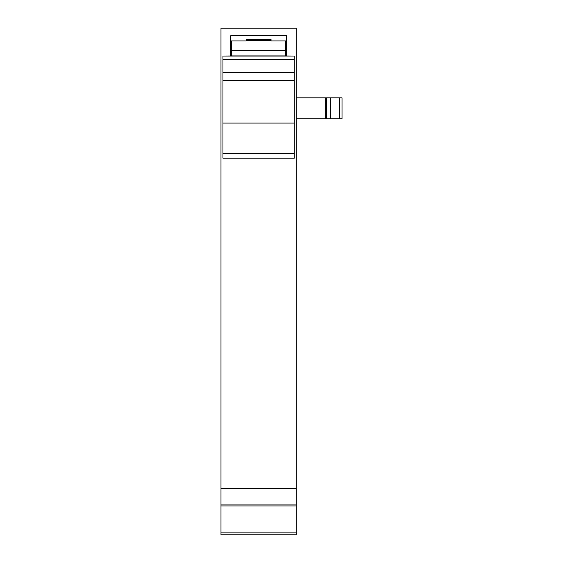<?xml version="1.0" encoding="UTF-8"?>
<svg xmlns="http://www.w3.org/2000/svg" width="563" height="563" viewBox="0 0 563 563"><rect width="100%" height="100%" fill="white"/><g stroke="black" fill="none" stroke-linecap="round" stroke-linejoin="round"><path stroke-width="0.84" d="M296.222 488.402L296.222 534.85L220.985 534.85L220.985 488.402L296.222 488.402L296.222 28.15L220.985 28.15L220.985 488.402M286.405 35.673L286.405 55.983L285.751 55.983L294.259 56.047L222.948 56.047L231.449 55.983L230.795 55.969L230.795 35.673L286.405 35.673M330.755 118.758L330.755 97.828L342.015 97.828L342.015 118.758L296.222 118.758M330.755 97.828L296.222 97.828M285.751 50.227L285.751 40.909L286.405 40.909L271.035 40.909L271.035 39.452L246.172 39.452L246.172 40.909L230.795 40.909L231.449 40.909L231.449 50.67L285.751 50.67L285.751 50.227L231.449 50.227M325.66 118.758L325.66 97.828M231.449 55.927L285.751 55.927L231.449 56.018L231.449 50.67M285.751 55.927L285.751 50.67M222.948 158.175L294.259 158.175L222.948 158.175L222.948 56.047M222.948 59.361L294.259 59.361L294.259 56.047M294.259 158.175L294.259 59.361M296.222 532.887L220.985 532.887M220.985 505.926L296.222 505.926M296.222 504.941L220.985 504.941M339.679 97.828L339.679 118.758M326.547 97.828L326.547 118.758M246.172 40.318L271.035 40.318M294.259 153.565L222.948 153.565M222.948 123.079L294.259 123.079M294.259 80.22L222.948 80.22M294.259 72.31L222.948 72.31M231.449 49.41L230.795 49.41M286.405 49.41L285.751 49.41"/></g></svg>
